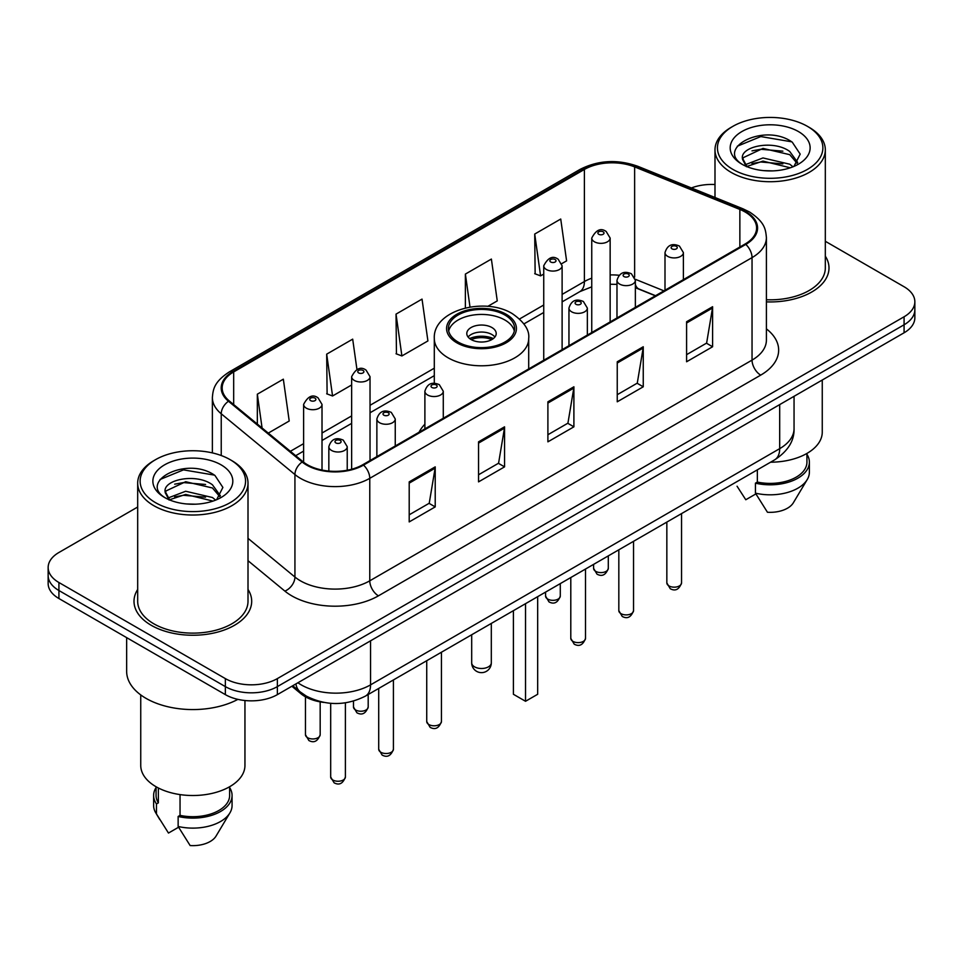 <?xml version="1.0" encoding="UTF-8"?>
<svg xmlns="http://www.w3.org/2000/svg" width="963" height="963" viewBox="0 0 963 963"><rect width="100%" height="100%" fill="white"/><g stroke="black" fill="none" stroke-linecap="round" stroke-linejoin="round"><path stroke-width="1.44" d="M424.888 424.226A64.966 37.509 0 0 0 419.074 432.231M655.37 295.81L636.471 288.166A49.041 28.312 0 0 0 635.363 287.732M323.821 702.412A36.775 21.234 180 0 1 300.998 693.781L291.861 686.246M137.685 507.02L58.924 552.485A36.775 21.234 0 0 0 48.15 567.508L48.15 583.518A36.775 21.234 0 0 0 58.924 598.529L225.354 694.624A36.775 21.234 0 0 0 277.368 694.624L904.076 332.789A36.775 21.234 0 0 0 914.85 317.778L914.85 309.761A36.775 21.234 0 0 1 904.076 324.784A36.775 21.234 0 0 0 914.85 309.761L914.85 301.756A36.775 21.234 0 0 0 904.076 286.745L825.315 241.28M48.15 567.508A36.775 21.234 0 0 0 58.924 582.519L225.354 678.602A36.775 21.234 0 0 0 277.368 678.602L277.368 686.607L904.076 324.784L277.368 686.607A36.775 21.234 0 0 1 225.354 686.607A36.775 21.234 0 0 0 277.368 686.607L277.368 694.624M58.924 582.519L58.924 590.524L225.354 686.607L58.924 590.524A36.775 21.234 0 0 1 48.15 575.513A36.775 21.234 0 0 0 58.924 590.524L58.924 598.529M137.685 589.464A58.839 33.97 0 0 0 134.001 601.285A58.839 33.97 0 0 0 151.239 625.3A58.839 33.97 0 0 0 215.363 632.667A58.839 33.97 0 0 0 251.692 601.285A58.839 33.97 0 0 0 248.009 589.464A58.839 33.97 0 0 1 251.692 601.285A58.839 33.97 0 0 1 215.363 632.667A58.839 33.97 0 0 1 151.239 625.3A58.839 33.97 0 0 1 134.001 601.285A58.839 33.97 0 0 1 137.685 589.464M745.097 211.98A39.23 22.643 180 0 1 756.593 227.99A39.23 22.643 180 0 1 745.097 244L362.834 464.708A39.23 22.643 180 0 1 302.96 461.686L229.278 400.933A39.23 22.643 180 0 1 222.176 387.933A39.23 22.643 180 0 1 233.672 371.923L584.397 169.44A39.23 22.643 180 0 1 634.629 166.9L739.861 209.44A39.23 22.643 180 0 1 745.097 211.98M745.795 211.571A40.205 23.22 0 0 0 740.427 208.971L635.195 166.43A40.205 23.22 0 0 0 583.698 169.031L232.974 371.525A40.205 23.22 0 0 0 228.472 401.258L302.153 462.011A40.205 23.22 0 0 0 363.52 465.105L745.795 244.409A40.205 23.22 0 0 0 745.795 211.571M409.203 481.873L409.203 521.91L435.216 506.899L435.216 466.862L409.203 481.873M409.203 514.808L429.233 503.24L435.107 468.187A9.811 5.658 -120 0 0 435.216 466.862M429.065 503.348L435.216 506.899M478.551 441.836L478.551 481.873L504.552 466.862L504.552 426.826L478.551 441.836M478.551 474.771L498.581 463.203L504.456 428.15A9.811 5.658 -120 0 0 504.552 426.826M498.401 463.311L504.552 466.862M686.595 321.726L686.595 361.763L712.596 346.752L712.596 306.716L686.595 321.726M686.595 354.661L706.625 343.093L712.488 308.04A9.811 5.658 -120 0 0 712.596 306.716M706.445 343.201L712.596 346.752M617.247 361.763L617.247 401.8L643.248 386.789L643.248 346.752L617.247 361.763M617.247 394.698L637.277 383.13L643.14 348.076A9.811 5.658 -120 0 0 643.248 346.752M637.097 383.238L643.248 386.789M547.899 401.8L547.899 441.836L573.9 426.826L573.9 386.789L547.899 401.8M547.899 434.734L567.929 423.166L573.804 388.113A9.811 5.658 -120 0 0 573.9 386.789M567.749 423.275L573.9 426.826M766.404 301.876A58.839 33.97 0 0 0 828.999 267.979A58.839 33.97 0 0 0 825.315 256.158A58.839 33.97 0 0 1 828.999 267.979A58.839 33.97 0 0 1 766.404 301.876M277.368 678.602L904.076 316.779A36.775 21.234 0 0 0 914.85 301.756M714.991 184.523A36.775 21.234 0 0 0 691.386 187.954M268.292 433.097L289.213 421.012L283.339 379.181L257.338 394.192L257.338 424.069M487.76 306.378L497.257 300.901L491.383 259.071L465.382 274.082L465.382 307.955M561.79 263.633L566.593 260.865L560.731 219.034L534.718 234.045L535.139 273.841M356.948 369.479L352.687 339.145L326.686 354.155L327.107 393.951M396.034 314.119L401.896 355.949L427.909 340.938L422.035 299.108L396.034 314.119L396.455 353.915M401.896 355.949L396.034 353.758M465.382 274.082L470.004 307.041M534.718 234.045L540.592 275.875L543.734 274.07M540.592 275.875L534.718 273.685M326.686 354.155L332.56 395.986L351.639 384.971M332.56 395.986L326.686 393.795M257.338 394.192L262.08 427.981M732.879 169.392A52.712 30.431 0 0 0 807.427 169.392A52.712 30.431 0 0 0 807.427 126.346L809.161 127.345A55.168 31.851 0 0 1 825.315 149.867A55.168 31.851 0 0 1 791.261 179.299A55.168 31.851 0 0 1 731.146 172.389A55.168 31.851 0 0 1 714.991 149.867A55.168 31.851 0 0 1 731.146 127.345L732.879 126.346A52.712 30.431 0 0 0 732.879 169.392M766.404 299.758A55.168 31.851 0 0 0 825.315 267.979L825.315 149.867M770.556 462.204A52.098 30.082 0 0 0 822.258 432.134L822.258 380.024M763.454 170.62L772.795 170.896M745.133 164.757L762.985 157.944L789.744 164.204L792.994 166.804M746.77 166.467L762.985 161.122L790.334 167.791M742.437 158.04L747.023 166.683M742.497 158.895C739.512 146.557 773.325 139.226 789.744 151.492L797.713 162.494M742.617 159.665L743.388 157.607L762.985 148.41L789.744 154.67L797.087 163.313M793.933 166.418L800.193 154.116L792.272 142.187C764.237 122.024 714.39 148.591 743.171 164.878L743.316 164.962M798.423 131.546A39.977 23.076 0 0 0 741.895 131.546A39.977 23.076 0 0 0 741.895 164.179A39.977 23.076 0 0 0 798.423 164.179A39.977 23.076 0 0 0 798.423 131.546M737.056 486.219L745.783 499.749L755.895 493.911M746.373 166.707L742.557 159.352M757.351 469.836L757.351 482.066A36.775 21.234 0 0 0 806.934 462.156L806.934 453.441M809.161 127.345L807.427 126.346A52.712 30.431 0 0 0 732.879 126.346M757.351 482.066L755.449 483.161L755.449 493.164L767.451 512.256A24.52 14.156 0 0 0 793.331 502.806L807.235 479.562A39.23 22.643 0 0 0 809.377 472.171L809.377 462.156A39.23 22.643 0 0 0 806.934 454.283M755.449 493.164A39.23 22.643 0 0 0 807.235 479.562M755.449 483.161A39.23 22.643 0 0 0 809.377 462.156M737.333 146.195L760.806 136.565L791.73 141.826M751.995 150.866L760.806 149.277L782.883 151.167M751.995 163.578L760.806 161.989L782.883 163.879M504.901 315.021A33.103 19.104 0 0 0 468.837 310.88A33.103 19.104 0 0 0 448.397 328.527A33.103 19.104 0 0 0 458.099 342.046A33.103 19.104 0 0 0 494.163 346.186A33.103 19.104 0 0 0 514.603 328.527A33.103 19.104 0 0 0 504.901 315.021M514.314 331.031A33.103 19.104 0 0 0 504.901 320.029A33.103 19.104 0 0 0 470.871 315.443A33.103 19.104 0 0 0 448.686 331.031M513.399 610.674L513.399 694.275L525.533 701.281L537.667 694.275L537.667 596.663M525.533 701.281L525.533 603.669M491.9 327.528A14.71 8.498 0 0 0 475.866 325.687A14.71 8.498 0 0 0 466.79 333.535A14.71 8.498 0 0 0 471.1 339.542A14.71 8.498 0 0 0 487.134 341.384A14.71 8.498 0 0 0 496.21 333.535A14.71 8.498 0 0 0 491.9 327.528M494.898 337.038A14.71 8.498 0 0 0 491.9 334.534A14.71 8.498 0 0 0 468.102 337.038M469.619 338.543A19.609 11.327 180 0 1 492.526 338.182L492.526 339.157M471.22 339.614A17.165 9.907 180 0 1 490.757 339.205L492.526 338.182M490.468 340.276L490.757 339.205M155.573 502.686A52.712 30.431 0 0 0 230.121 502.686A52.712 30.431 0 0 0 230.121 459.652L231.854 460.651A55.168 31.851 0 0 1 248.009 483.173A55.168 31.851 0 0 1 213.955 512.593A55.168 31.851 0 0 1 153.839 505.695A55.168 31.851 0 0 1 137.685 483.173A55.168 31.851 0 0 1 153.839 460.651L155.573 459.652A52.712 30.431 0 0 0 155.573 502.686M137.685 483.173L137.685 601.285A55.168 31.851 0 0 0 153.839 623.807A55.168 31.851 0 0 0 213.955 630.705A55.168 31.851 0 0 0 248.009 601.285L248.009 483.173M126.647 637.638L126.647 671.343A66.194 38.219 0 0 0 146.039 698.368A66.194 38.219 0 0 0 237.885 699.367M140.742 694.925L140.742 765.441A52.098 30.082 0 0 0 156.006 786.711A52.098 30.082 0 0 0 212.787 793.223A52.098 30.082 0 0 0 244.951 765.441L244.951 700.51M186.148 503.926L195.489 504.203M167.827 498.064L185.678 491.25L212.438 497.51L215.688 500.11M169.464 499.773L185.678 494.428L213.028 501.097M165.13 491.347L169.717 499.99M165.191 492.201C162.205 479.863 196.019 472.532 212.438 484.798L220.407 495.801M165.311 492.972L166.081 490.913L185.678 481.717L212.438 487.976L219.781 496.619M216.627 499.725L222.886 487.422L214.966 475.493C186.93 455.33 137.083 481.897 165.865 498.184L166.009 498.268M221.105 464.852A39.977 23.076 0 0 0 164.577 464.852A39.977 23.076 0 0 0 164.577 497.486A39.977 23.076 0 0 0 221.105 497.486A39.977 23.076 0 0 0 221.105 464.852M156.066 786.747L156.066 795.462A36.775 21.234 0 0 0 158.365 802.853L158.365 787.987M156.066 787.578A39.23 22.643 0 0 0 153.623 795.462L153.623 805.477A39.23 22.643 0 0 0 155.765 812.868A39.23 22.643 0 0 0 156.475 813.964L168.477 833.055L178.588 827.217M156.475 813.964L156.475 803.949L158.365 802.853M153.623 795.462A39.23 22.643 0 0 0 156.475 803.949M169.067 500.014L165.251 492.659M180.045 794.595L180.045 815.372A36.775 21.234 0 0 0 229.627 795.462L229.627 786.747M231.854 460.651L230.121 459.652A52.712 30.431 0 0 0 155.573 459.652M180.045 815.372L178.143 816.468L178.143 826.471L190.144 845.562A24.52 14.156 0 0 0 216.025 836.113L229.928 812.868A39.23 22.643 0 0 0 232.071 805.477L232.071 795.462A39.23 22.643 0 0 0 229.627 787.578M178.143 826.471A39.23 22.643 0 0 0 229.928 812.868M178.143 816.468A39.23 22.643 0 0 0 232.071 795.462M160.027 479.502L183.488 469.872L214.424 475.12M174.688 484.172L183.488 482.583L205.576 484.473M174.688 496.884L183.488 495.295L205.576 497.185M300.998 692.529L300.998 693.781M297.904 682.755A49.041 28.312 0 0 0 301.202 684.862A49.041 28.312 0 0 0 370.55 684.862L779.693 448.65A49.041 28.312 0 0 0 794.054 428.631C794.415 440.789 787.927 451.214 774.613 459.869L365.471 696.08A24.52 14.156 60 0 0 370.55 684.862L370.55 640.816M779.693 404.604L779.693 448.65A24.52 14.156 60 0 1 774.613 459.869M295.918 683.911A24.52 16.395 129.5 0 0 300.191 691.879L292.74 685.74M904.076 332.789L904.076 316.779M225.354 694.624L225.354 678.602M766.404 328.877A61.295 35.39 180 0 1 760.71 375.125L378.435 595.832A12.254 7.078 60 0 1 369.768 580.809L752.043 360.114A49.041 28.312 0 0 0 766.404 340.095L766.404 237.596A49.041 28.312 180 0 1 752.043 257.615A12.254 7.078 -120 0 0 745.795 244.409M378.435 595.832A61.295 35.39 180 0 1 291.753 595.832A61.295 35.39 180 0 1 284.879 591.101L248.009 560.695M302.153 462.011A12.254 8.198 129.5 0 0 294.931 474.542L294.931 577.03A49.041 28.312 0 0 0 300.42 580.809A49.041 28.312 0 0 0 369.768 580.809L369.768 478.322A49.041 28.312 180 0 1 294.931 474.542L221.237 413.789A49.041 28.312 180 0 1 212.378 397.55L212.378 452.899M766.404 237.596C765.609 229.17 764.827 222.164 749.503 211.968L743.051 208.839A12.254 5.742 112 0 0 740.427 208.971M743.051 208.839L637.819 166.298C617.512 159.112 598.24 160.159 580.003 169.428A12.254 7.078 60 0 1 583.698 169.031M232.974 371.525A12.254 7.078 -120 0 0 229.278 371.923C214.412 381.661 213.052 389.004 212.378 397.55M228.472 401.258A12.254 8.198 129.5 0 0 221.237 413.789L221.237 455.535M637.819 166.298A12.254 5.742 112 0 0 635.195 166.43M363.52 465.105A12.254 7.078 60 0 1 369.768 478.322L752.043 257.615L752.043 360.114A12.254 7.078 60 0 0 760.71 375.125M248.009 538.353L294.931 577.03A12.254 8.198 -50.5 0 1 284.879 591.101M233.672 371.923L233.672 404.556M739.861 209.44L739.861 247.034M634.629 166.9L634.629 277.175M663.952 290.85L635.291 279.27M619.053 275.262A39.23 22.643 0 0 0 610.145 274.937M591.751 278.199A39.23 22.643 0 0 0 584.397 281.545L562.115 294.401M584.397 169.44L584.397 281.545A22.065 12.736 60 0 1 579.822 291.645L562.115 301.864M543.734 305.018L519.575 318.97M434.301 368.191L370.033 405.303M351.639 415.92L322.015 433.025M303.622 443.642L290.369 451.298M655.55 295.701L639.023 289.02A22.065 10.328 -68 0 1 635.363 284.446M547.899 403.064L573.804 388.113M617.247 363.027L643.14 348.076M686.595 322.99L712.488 308.04M478.551 443.1L504.456 428.15M409.203 483.137L435.107 468.187M456.799 342.792A34.933 20.175 0 0 0 506.201 342.792A34.933 20.175 0 0 0 506.201 314.275A34.933 20.175 0 0 0 456.799 314.275A34.933 20.175 0 0 0 456.799 342.792M528.699 368.949L528.699 338.543A47.199 27.253 180 0 1 499.556 363.713A47.199 27.253 180 0 1 448.132 357.815A47.199 27.253 180 0 1 434.301 338.543L434.301 383.346M474.566 666.841A9.811 5.658 180 0 1 471.689 662.845A9.811 9.811 0 0 0 486.399 671.331A9.811 9.811 0 0 0 491.311 662.845A9.811 5.658 180 0 1 488.434 666.841A9.811 5.658 180 0 1 474.566 666.841M681.551 582.916C679.132 589.537 675.364 591.475 670.26 588.73L666.841 582.916A7.355 4.249 0 0 0 668.996 585.925A7.355 4.249 0 0 0 677.013 586.84A7.355 4.249 0 0 0 681.551 582.916L681.551 513.592M667.696 256.363A9.197 5.309 180 0 1 665 252.607C667.347 245.071 672.162 242.881 679.433 246.059L683.393 252.607A9.197 5.309 180 0 1 677.711 257.518A9.197 5.309 180 0 1 667.696 256.363M676.363 246.359A3.07 1.77 0 0 0 672.03 246.359A3.07 1.77 0 0 0 672.03 248.863A3.07 1.77 0 0 0 676.363 248.863A3.07 1.77 0 0 0 676.363 246.359M633.534 610.65C631.102 617.259 627.346 619.197 622.242 616.452L618.824 610.65A7.355 4.249 0 0 0 620.979 613.648A7.355 4.249 0 0 0 628.983 614.575A7.355 4.249 0 0 0 633.534 610.65L633.534 541.326M619.666 284.097A9.197 5.309 180 0 1 616.982 280.341C619.329 272.794 624.132 270.603 631.403 273.781L635.363 280.341A9.197 5.309 180 0 1 629.694 285.241A9.197 5.309 180 0 1 619.666 284.097M628.345 274.082A3.07 1.77 0 0 0 624.012 274.082A3.07 1.77 0 0 0 624.012 276.586A3.07 1.77 0 0 0 628.345 276.586A3.07 1.77 0 0 0 628.345 274.082M585.504 638.373C583.084 644.981 579.317 646.919 574.225 644.175L570.794 638.373A7.355 4.249 0 0 0 572.949 641.37A7.355 4.249 0 0 0 580.966 642.297A7.355 4.249 0 0 0 585.504 638.373L585.504 569.049M571.649 311.819A9.197 5.309 180 0 1 568.952 308.064C571.312 300.516 576.115 298.337 583.385 301.503L587.346 308.064A9.197 5.309 180 0 1 581.664 312.963A9.197 5.309 180 0 1 571.649 311.819M580.316 301.804A3.07 1.77 0 0 0 575.982 301.804A3.07 1.77 0 0 0 575.982 304.308A3.07 1.77 0 0 0 580.316 304.308A3.07 1.77 0 0 0 580.316 301.804M441.439 721.552C439.02 728.16 435.252 730.098 430.148 727.354L426.729 721.552A7.355 4.249 0 0 0 428.884 724.549A7.355 4.249 0 0 0 436.901 725.476A7.355 4.249 0 0 0 441.439 721.552L441.439 652.228M427.584 394.999A9.197 5.309 180 0 1 424.888 391.243C427.235 383.695 432.05 381.504 439.321 384.682L443.281 391.243A9.197 5.309 180 0 1 437.599 396.142A9.197 5.309 180 0 1 427.584 394.999M436.251 384.983A3.07 1.77 0 0 0 431.918 384.983A3.07 1.77 0 0 0 431.918 387.487A3.07 1.77 0 0 0 436.251 387.487A3.07 1.77 0 0 0 436.251 384.983M393.422 749.274C390.99 755.883 387.234 757.821 382.13 755.076L378.712 749.274A7.355 4.249 0 0 0 380.867 752.272A7.355 4.249 0 0 0 388.871 753.198A7.355 4.249 0 0 0 393.422 749.274L393.422 679.95M379.566 422.721A9.197 5.309 180 0 1 376.87 418.965C379.217 411.418 384.032 409.239 391.291 412.405L395.251 418.965A9.197 5.309 180 0 1 389.582 423.864A9.197 5.309 180 0 1 379.566 422.721M388.233 412.706A3.07 1.77 0 0 0 383.9 412.706A3.07 1.77 0 0 0 383.9 415.209A3.07 1.77 0 0 0 388.233 415.209A3.07 1.77 0 0 0 388.233 412.706M345.392 776.997C342.972 783.617 339.217 785.555 334.113 782.811L330.682 776.997A7.355 4.249 0 0 0 332.837 780.006A7.355 4.249 0 0 0 340.854 780.921A7.355 4.249 0 0 0 345.392 776.997L345.392 702.834M331.537 450.443A9.197 5.309 180 0 1 328.84 446.688C331.2 439.152 336.003 436.961 343.273 440.127L347.234 446.688A9.197 5.309 180 0 1 341.564 451.599A9.197 5.309 180 0 1 331.537 450.443M340.204 440.44A3.07 1.77 0 0 0 335.87 440.44A3.07 1.77 0 0 0 335.87 442.932A3.07 1.77 0 0 0 340.204 442.932A3.07 1.77 0 0 0 340.204 440.44M595.748 571.36A7.355 4.249 0 0 0 603.765 572.275A7.355 4.249 0 0 0 608.303 568.363C605.883 574.971 602.116 576.909 597.012 574.165L593.593 568.363A7.355 4.249 0 0 0 595.748 571.36M610.145 321.919L610.145 238.054A9.197 5.309 180 0 1 604.463 242.953A9.197 5.309 180 0 1 594.448 241.797A9.197 5.309 180 0 1 591.751 238.054L591.751 332.536M598.781 234.298A3.07 1.77 0 0 0 603.115 234.298A3.07 1.77 0 0 0 603.115 231.794A3.07 1.77 0 0 0 598.781 231.794A3.07 1.77 0 0 0 598.781 234.298M547.73 599.082A7.355 4.249 0 0 0 555.747 600.009A7.355 4.249 0 0 0 560.285 596.085C557.854 602.694 554.098 604.632 548.994 601.887L545.576 596.085A7.355 4.249 0 0 0 547.73 599.082M562.115 349.653L562.115 265.776A9.197 5.309 180 0 1 556.445 270.675A9.197 5.309 180 0 1 546.43 269.532A9.197 5.309 180 0 1 543.734 265.776L543.734 360.27M550.764 262.02A3.07 1.77 0 0 0 555.097 262.02A3.07 1.77 0 0 0 555.097 259.516A3.07 1.77 0 0 0 550.764 259.516A3.07 1.77 0 0 0 550.764 262.02M355.636 709.984A7.355 4.249 0 0 0 363.653 710.911A7.355 4.249 0 0 0 368.191 706.986C365.771 713.595 362.004 715.533 356.912 712.789L353.481 706.986A7.355 4.249 0 0 0 355.636 709.984M370.033 460.555L370.033 376.677A9.197 5.309 180 0 1 364.351 381.577A9.197 5.309 180 0 1 354.336 380.433A9.197 5.309 180 0 1 351.639 376.677L351.639 469.222M358.669 372.922A3.07 1.77 0 0 0 363.003 372.922A3.07 1.77 0 0 0 363.003 370.418A3.07 1.77 0 0 0 358.669 370.418A3.07 1.77 0 0 0 358.669 372.922M307.618 737.706A7.355 4.249 0 0 0 315.635 738.633A7.355 4.249 0 0 0 320.173 734.709C317.754 741.329 313.986 743.255 308.882 740.523L305.464 734.709A7.355 4.249 0 0 0 307.618 737.706M322.015 470.04L322.015 404.4A9.197 5.309 180 0 1 316.333 409.311A9.197 5.309 180 0 1 306.318 408.156A9.197 5.309 180 0 1 303.622 404.4L303.622 462.216M310.652 400.644A3.07 1.77 0 0 0 314.985 400.644A3.07 1.77 0 0 0 314.985 398.14A3.07 1.77 0 0 0 310.652 398.14A3.07 1.77 0 0 0 310.652 400.644M365.471 696.08C345.741 705.999 326.012 705.999 306.282 696.08L300.191 691.879M794.054 428.631L794.054 396.311M580.003 169.428L229.278 371.923M639.023 289.02L635.363 287.696M616.982 284.374L610.145 284.254M591.751 286.842L579.822 291.645M543.734 312.481L523.908 323.917M434.301 375.654L370.033 412.766M351.639 423.383L322.015 440.488M303.622 451.105L295.689 455.692M714.991 197.499L714.991 149.867M528.699 338.543C529.734 330.237 524.281 321.943 512.328 313.661C484.509 296.448 432.664 310.255 434.301 338.543M491.311 623.434L491.311 662.845M471.689 634.761L471.689 662.845M159.75 819.525L155.765 812.868M666.841 582.916L666.841 522.09M665 290.248L665 252.607M683.393 279.631L683.393 252.607M618.824 610.65L618.824 549.813M616.982 317.971L616.982 280.341M635.363 307.353L635.363 280.341M570.794 638.373L570.794 577.535M568.952 345.705L568.952 308.064M587.346 335.088L587.346 308.064M426.729 721.552L426.729 660.714M424.888 428.872L424.888 391.243M443.281 418.255L443.281 391.243M378.712 749.274L378.712 688.437M376.87 456.606L376.87 418.965M395.251 445.989L395.251 418.965M330.682 776.997L330.682 703.315M328.84 471.051L328.84 446.688M347.234 470.233L347.234 446.688M608.303 568.363L608.303 555.88M610.145 238.054L606.184 231.493C600.852 227.641 596.037 229.82 591.751 238.054M593.593 568.363L593.593 564.378M560.285 596.085L560.285 583.614M562.115 265.776L558.155 259.216C552.822 255.364 548.019 257.554 543.734 265.776M545.576 596.085L545.576 592.101M368.191 706.986L368.191 694.516M370.033 376.677L366.072 370.117C360.74 366.265 355.925 368.456 351.639 376.677M353.481 706.986L353.481 701.1M320.173 734.709L320.173 701.871M322.015 404.4L318.043 397.839C312.71 393.987 307.907 396.178 303.622 404.4M305.464 734.709L305.464 696.815"/></g></svg>
